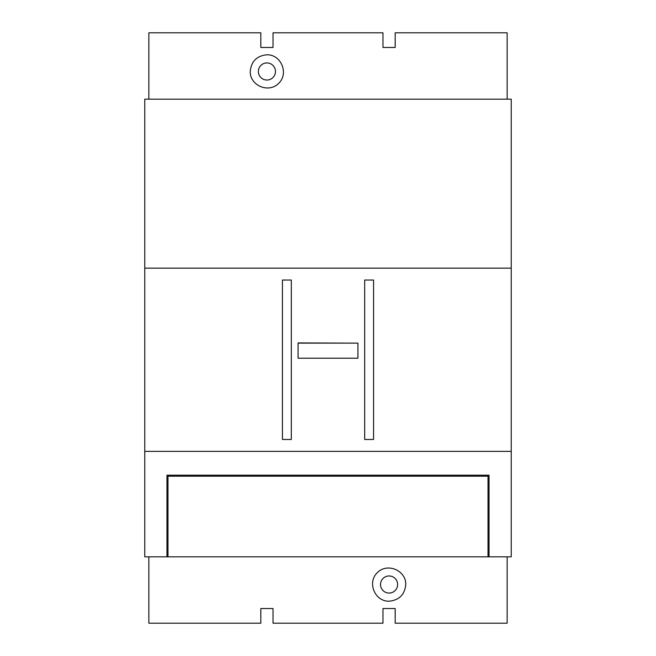 <?xml version="1.0" encoding="UTF-8"?>
<svg xmlns="http://www.w3.org/2000/svg" width="656" height="656" viewBox="0 0 656 656"><rect width="100%" height="100%" fill="white"/><g stroke="black" fill="none" stroke-linecap="round" stroke-linejoin="round"><path stroke-width="0.98" d="M511.229 556.829L144.771 556.829L144.771 451.377L511.229 451.377L511.229 556.829M511.229 451.377L511.229 99.171L144.771 99.171L144.771 451.377M489.04 556.829L489.04 475.19L166.96 475.19L166.96 556.829M373.567 280.046L364.679 280.046L364.679 439.471L373.567 439.471L373.567 280.046M511.229 268.148L144.771 268.148M282.433 280.046L291.321 280.046L291.321 439.471L282.433 439.471L282.433 280.046M489.04 555.812L488.015 555.812M167.985 555.812L166.96 555.812M167.985 556.829L167.985 476.207L488.015 476.207L488.015 556.829M148.846 99.171L148.846 32.8L260.817 32.8L260.817 47.462L273.035 47.462L273.035 32.8L382.965 32.8L382.965 47.462L395.183 47.462L395.183 32.8L507.154 32.8L507.154 99.171M266.926 54.784C281.162 54.464 289.025 73.447 278.726 83.287C268.886 93.578 249.911 85.723 250.231 71.479C251.24 61.361 256.808 55.793 266.926 54.784M258.374 71.479A8.553 8.553 0 0 1 271.199 64.075A8.553 8.553 0 0 1 271.199 78.884A8.553 8.553 0 0 1 258.374 71.479M507.154 556.829L507.154 623.2L395.183 623.2L395.183 608.538L382.965 608.538L382.965 623.2L273.035 623.2L273.035 608.538L260.817 608.538L260.817 623.2L148.846 623.2L148.846 556.829M389.074 601.216C374.838 601.536 366.975 582.553 377.274 572.713C387.114 562.422 406.089 570.277 405.769 584.521C404.76 594.639 399.192 600.207 389.074 601.216M397.626 584.521A8.553 8.553 0 0 1 384.801 591.925A8.553 8.553 0 0 1 384.801 577.116A8.553 8.553 0 0 1 397.626 584.521M357.93 343.137L298.07 342.932L298.07 358.209L357.93 358.209L357.93 343.137L298.07 343.137"/></g></svg>
